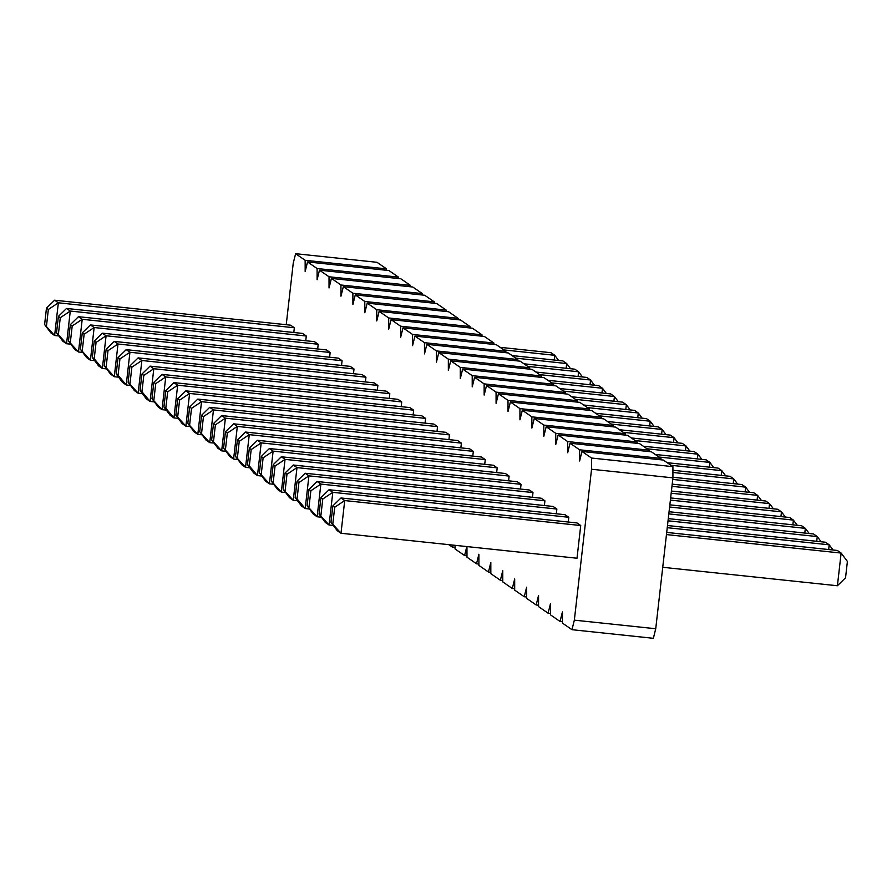 <?xml version="1.0" encoding="UTF-8"?>
<svg xmlns="http://www.w3.org/2000/svg" width="892" height="892" viewBox="0 0 892 892"><rect width="100%" height="100%" fill="white"/><g stroke="black" fill="none" stroke-linecap="round" stroke-linejoin="round"><path stroke-width="1.34" d="M466.962 546.584L466.973 557.188L476.518 563.777L478.892 554.222L478.904 565.428L488.448 572.017L490.823 562.462L490.834 573.668L500.379 580.257L502.753 570.702L502.765 581.907L512.309 588.497L514.684 578.941L514.695 590.147L524.251 596.737L526.626 587.181L526.637 598.387L536.181 604.977L538.556 595.421L538.567 606.627L548.112 613.217L550.487 603.661L550.498 614.867L560.042 621.456L562.417 611.901L562.428 623.107L571.973 629.696L574.348 620.141L591.541 469.248L591.53 458.042L581.985 451.452L579.61 461.008L579.599 449.802L570.055 443.212L567.68 452.768L567.669 441.562L558.124 434.973L555.749 444.528L555.738 433.322L546.194 426.733L543.808 436.288L543.808 425.083L534.252 418.493L531.877 428.048L531.866 416.843L522.322 410.253L519.947 419.809L519.936 408.603L510.391 402.013L508.016 411.569L508.005 400.363L498.461 393.773L496.086 403.329L496.075 392.123L486.53 385.534L484.155 395.089L484.144 383.883L474.6 377.294L472.225 386.849L472.214 375.643L462.658 369.054L460.283 378.609L460.272 367.404L450.728 360.814L448.353 370.37L448.341 359.164L438.797 352.574L436.422 362.13L436.411 350.924L426.867 344.334L424.492 353.89L424.481 342.684L414.936 336.094L412.561 345.65L412.55 334.444L403.006 327.855L400.631 337.41L400.62 326.204L391.075 319.615L388.689 329.17L388.689 317.965L379.133 311.375L376.758 320.93L376.747 309.725L367.203 303.135L364.828 312.691L364.817 301.485L355.272 294.895L352.897 304.451L352.886 293.245L343.342 286.655L340.967 296.211L340.956 285.005L331.411 278.416L329.037 287.971L329.025 276.765L319.481 270.176L317.106 279.731L317.095 268.525L307.539 261.936L305.164 271.491L305.153 260.286L295.609 253.696L293.234 263.251L286.232 324.71M571.973 629.696L653.357 638.304L655.731 628.748L672.925 477.856L672.914 466.65L663.369 460.06L581.985 451.452M660.983 459.804L660.983 458.41L651.428 451.82L570.055 443.212M649.042 451.564L649.042 450.17L639.497 443.58L558.124 434.973M637.111 443.324L637.111 441.93L627.567 435.341L546.194 426.733M625.181 435.084L625.181 433.69L615.636 427.101L534.252 418.493M613.25 426.844L613.25 425.451L603.706 418.861L522.322 410.253M601.319 418.604L601.319 417.211L591.775 410.621L510.391 402.013M589.389 410.365L589.389 408.971L579.833 402.381L498.461 393.773M577.458 402.125L577.447 400.731L567.903 394.141L486.53 385.534M565.517 393.885L565.517 392.491L555.972 385.901L474.6 377.294M553.586 385.645L553.586 384.251L544.042 377.662L462.658 369.054M541.656 377.405L541.656 376.011L532.111 369.422L450.728 360.814M529.725 369.165L529.725 367.772L520.181 361.182L438.797 352.574M517.795 360.925L517.795 359.532L508.25 352.942L426.867 344.334M505.864 352.686L505.864 351.292L496.309 344.702L414.936 336.094M493.923 344.446L493.923 343.052L484.378 336.462L403.006 327.855M481.992 336.206L481.992 334.812L472.448 328.223L391.075 319.615M470.062 327.966L470.062 326.572L460.517 319.983L379.133 311.375M458.131 319.726L458.131 318.332L448.587 311.743L367.203 303.135M446.201 311.486L446.201 310.093L436.656 303.503L355.272 294.895M434.27 303.247L434.27 301.853L424.715 295.263L343.342 286.655M422.34 295.007L422.329 293.613L412.784 287.023L331.411 278.416M410.398 286.767L410.398 285.373L400.854 278.783L319.481 270.176M398.468 278.527L398.468 277.133L388.923 270.544L307.539 261.936M386.537 270.287L386.537 268.893L376.993 262.304L295.609 253.696M448.843 544.666L452.657 547.298L453.192 545.123M455.031 545.324L455.043 548.948L464.587 555.538L466.817 546.573M460.863 447.851L461.398 443.123L457.641 440.537L221.64 415.572L213.511 423.544L215.396 424.837L225.397 418.17L221.64 415.572M448.932 439.611L449.468 434.883L445.71 432.297L209.709 407.332L201.581 415.304L199.719 431.65L205.985 440.035L209.743 442.633L213.467 409.93L209.709 407.332M437.002 431.371L437.537 426.644L433.78 424.057L197.779 399.092L189.65 407.064L191.524 408.358L201.536 401.69L197.779 399.092M401.199 406.652L401.735 401.924L397.977 399.337L161.987 374.372L153.848 382.345L155.732 383.638L165.745 376.97L161.987 374.372M413.665 410.164L177.675 385.21L173.918 382.612L409.907 407.577L413.665 410.164L413.13 414.892M425.06 423.131L425.607 418.404L421.849 415.817L185.848 390.852L177.72 398.824L179.593 400.118L189.606 393.45L185.848 390.852M497.201 467.843L261.2 442.889L257.442 440.291L493.443 465.256L497.201 467.843L496.654 472.57M484.724 464.331L485.259 459.603L481.502 457.016L245.512 432.051L237.383 440.024L235.521 456.37L241.788 464.754L245.545 467.352L249.269 434.649L245.512 432.051M472.793 456.091L473.329 451.363L469.571 448.776L233.581 423.812L225.442 431.784L227.326 433.077L237.339 426.409L233.581 423.812M520.527 489.05L521.062 484.323L517.304 481.736L281.303 456.771L273.175 464.732L271.313 481.089L277.579 489.474L281.337 492.072L285.061 459.369L281.303 456.771M508.585 480.81L509.131 476.083L505.374 473.496L269.373 448.531L261.245 456.503L263.118 457.797L273.13 451.129L269.373 448.531M293.814 332.493L294.349 327.765L290.591 325.179L54.59 300.214L46.462 308.186L44.6 324.532L50.866 332.917L54.624 335.515L58.348 302.812L54.59 300.214M305.744 340.733L306.279 336.005L302.522 333.418L66.521 308.454L58.393 316.426L60.277 317.719L70.278 311.052L66.521 308.454M317.675 348.973L318.21 344.245L314.452 341.658L78.451 316.693L70.323 324.666L68.461 341.012L74.727 349.396L78.485 351.994L82.22 319.291L78.451 316.693M329.605 357.213L330.14 352.485L326.383 349.898L90.393 324.933L82.265 332.906L84.138 334.199L94.151 327.531L90.393 324.933M377.338 390.172L377.873 385.444L374.116 382.858L138.115 357.893L129.987 365.865L128.125 382.211L134.391 390.596L138.149 393.194L141.873 360.491L138.115 357.893M365.943 377.204L129.942 352.251L126.185 349.653L362.185 374.618L365.943 377.204L365.408 381.932M342.082 360.725L106.081 335.771L102.324 333.173L338.313 358.138L342.082 360.725L341.536 365.452M353.466 373.692L354.012 368.965L350.255 366.378L114.254 341.413L106.126 349.385L104.264 365.731L110.53 374.116L114.287 376.714L118.012 344.011L114.254 341.413M389.804 393.684L153.803 368.731L150.046 366.133L386.046 391.097L389.804 393.684L389.269 398.412M580.725 525.522L344.725 500.568L341 533.26L330.977 522.288L337.243 530.673L341 533.26L577.001 558.225L580.725 525.522L576.968 522.935L340.967 497.97L332.839 505.931L334.712 507.236L344.725 500.568L340.967 497.97M568.249 522.01L568.795 517.282L565.026 514.695L329.037 489.73L320.908 497.691L322.781 498.996L332.794 492.328L329.037 489.73M544.923 500.802L308.933 475.849L305.164 473.251L541.165 498.215L544.923 500.802L544.388 505.53M556.318 513.77L556.853 509.042L553.096 506.455L317.106 481.49L308.966 489.452L310.851 490.756L320.864 484.088L317.106 481.49M532.457 497.29L532.992 492.562L529.235 489.976L293.234 465.011L285.106 472.972L286.99 474.276L296.991 467.609L293.234 465.011M386.537 268.893L305.153 260.286M398.468 277.133L317.095 268.525M410.398 285.373L329.025 276.765M422.329 293.613L340.956 285.005M434.27 301.853L352.886 293.245M446.201 310.093L364.817 301.485M458.131 318.332L376.747 309.725M470.062 326.572L388.689 317.965M481.992 334.812L400.62 326.204M493.923 343.052L412.55 334.444M505.864 351.292L424.481 342.684M517.795 359.532L436.411 350.924M529.725 367.772L448.341 359.164M541.656 376.011L460.272 367.404M455.043 547.554L452.657 547.298M553.586 384.251L472.214 375.643M466.973 555.794L464.587 555.538M565.517 392.491L484.144 383.883M478.904 564.034L476.518 563.777M577.447 400.731L496.075 392.123M490.834 572.274L488.448 572.017M589.389 408.971L508.005 400.363M502.765 580.514L500.379 580.257M601.319 417.211L519.936 408.603M514.695 588.753L512.309 588.497M613.25 425.451L531.866 416.843M526.626 596.993L524.251 596.737M625.181 433.69L543.808 425.083M538.567 605.233L536.181 604.977M637.111 441.93L555.738 433.322M550.498 613.473L548.112 613.217M649.042 450.17L567.669 441.562M562.428 621.713L560.042 621.456M660.983 458.41L579.599 449.802M655.731 628.748L574.348 620.141M672.914 466.65L591.53 458.042M672.925 477.856L591.541 469.248M721.271 475.391L721.806 470.664L670.929 465.278M725.687 475.849L721.806 470.664L718.049 468.066L667.171 462.692M709.341 467.152L709.876 462.424L706.118 459.826L655.241 454.452M713.756 467.609L709.876 462.424L658.998 457.038M697.41 458.912L697.945 454.184L647.068 448.799M701.826 459.369L697.945 454.184L694.188 451.586L643.31 446.212M661.608 434.192L662.154 429.465L611.265 424.079M666.023 434.66L662.154 429.465L658.396 426.867L607.508 421.492M673.538 442.432L674.084 437.704L623.207 432.319M677.965 442.889L674.084 437.704L670.327 435.106L619.449 429.732M685.48 450.672L686.015 445.944L635.137 440.559M689.895 451.129L686.015 445.944L682.257 443.346L631.38 437.972M757.074 500.111L757.609 495.383L671.955 486.33M761.489 500.568L757.609 495.383L753.851 492.785L672.2 484.155M745.132 491.871L745.679 487.143L741.921 484.546L672.925 477.253M749.559 492.328L745.679 487.143L672.746 479.428M733.202 483.631L733.748 478.904L672.914 472.47M737.617 484.088L733.748 478.904L729.979 476.306L672.914 470.274M780.935 516.591L781.47 511.863L777.712 509.265L670.628 497.948M785.35 517.048L781.47 511.863L670.383 500.111M769.004 508.351L769.54 503.623L671.174 493.22M773.42 508.808L769.54 503.623L765.782 501.025L671.42 491.046M554.222 360.033L554.757 355.306L551 352.708L500.122 347.334M558.637 360.502L554.757 355.306L503.88 349.92M566.152 368.273L566.688 363.546L515.81 358.16M570.568 368.742L566.688 363.546L562.93 360.948L512.053 355.573M578.083 376.513L578.618 371.786L574.861 369.188L523.983 363.813M582.498 376.982L578.618 371.786L527.741 366.4M590.013 384.753L590.56 380.025L539.671 374.64M594.44 385.221L590.56 380.025L586.802 377.428L535.914 372.053M637.747 417.712L638.282 412.985L634.524 410.387L583.647 405.013M642.162 418.181L638.282 412.985L587.404 407.599M625.816 409.473L626.351 404.745L575.474 399.36M630.231 409.941L626.351 404.745L622.594 402.147L571.716 396.773M601.955 392.993L602.49 388.265L551.613 382.88M606.37 393.461L602.49 388.265L598.733 385.667L547.855 380.293M613.886 401.233L614.421 396.505L610.663 393.907L559.786 388.533M618.301 401.701L614.421 396.505L563.543 391.12M649.677 425.952L650.212 421.225L599.335 415.839M654.092 426.421L650.212 421.225L646.455 418.627L595.577 413.252M662.734 567.29L837.41 585.754L841.134 553.062L666.458 534.587M837.41 585.754L845.538 577.793L847.4 561.447L841.134 553.062L837.376 550.464L666.703 532.424M828.668 549.55L829.203 544.822L667.238 527.696M833.083 550.007L829.203 544.822L825.446 542.225L667.495 525.522M804.796 533.07L805.331 528.343L668.81 513.904M809.211 533.528L805.331 528.343L801.573 525.745L669.056 511.729M816.726 541.31L817.273 536.583L668.03 520.805M821.153 541.767L817.273 536.583L813.515 533.985L668.275 518.631M792.865 524.831L793.401 520.103L669.602 507.013M797.281 525.288L793.401 520.103L789.643 517.505L669.847 504.839M461.398 443.123L225.397 418.17L221.673 450.873L217.916 448.275L211.649 439.89L213.511 423.544M225.977 451.319L221.673 450.873L211.649 439.89M214.035 443.079L209.743 442.633L199.719 431.65M449.468 434.883L213.467 409.93L203.465 416.597L201.581 415.304M437.537 426.644L201.536 401.69L197.812 434.393L194.055 431.795L187.788 423.41L189.65 407.064M202.105 434.839L197.812 434.393L187.788 423.41M401.735 401.924L165.745 376.97L162.021 409.673L158.252 407.075L151.986 398.691L153.848 382.345M166.313 410.119L162.021 409.673L151.986 398.691M178.244 418.359L173.951 417.913L177.675 385.21L167.663 391.878L165.789 390.584L173.918 382.612M167.663 391.878L165.8 408.224L173.951 417.913L170.194 415.315L163.927 406.93L165.789 390.584M425.607 418.404L189.606 393.45L185.882 426.153L182.124 423.555L175.858 415.17L177.72 398.824M190.174 426.599L185.882 426.153L175.858 415.17M261.769 476.038L257.476 475.592L261.2 442.889L251.187 449.557L249.314 448.263L257.442 440.291M251.187 449.557L249.325 465.903L257.476 475.592L253.718 472.994L247.452 464.609L249.314 448.263M249.838 467.798L245.545 467.352L235.521 456.37M485.259 459.603L249.269 434.649L239.257 441.317L237.383 440.024M473.329 451.363L237.339 426.409L233.604 459.112L229.846 456.514L223.58 448.13L225.442 431.784M237.908 459.558L233.604 459.112L223.58 448.13M285.63 492.518L281.337 492.072L271.313 481.089M521.062 484.323L285.061 459.369L275.059 466.037L273.175 464.732M509.131 476.083L273.13 451.129L269.406 483.832L265.649 481.234L259.382 472.849L261.245 456.503M273.699 484.278L269.406 483.832L259.382 472.849M58.917 335.961L54.624 335.515L44.6 324.532M294.349 327.765L58.348 302.812L48.346 309.479L46.462 308.186M306.279 336.005L70.278 311.052L66.554 343.755L62.797 341.157L56.531 332.772L58.393 316.426M70.847 344.2L66.554 343.755L56.531 332.772M82.789 352.44L78.485 351.994L68.461 341.012M318.21 344.245L82.22 319.291L72.207 325.959L70.323 324.666M330.14 352.485L94.151 327.531L90.426 360.234L86.669 357.636L80.391 349.251L82.265 332.906M94.719 360.68L90.426 360.234L80.391 349.251M142.441 393.64L138.149 393.194L128.125 382.211M377.873 385.444L141.873 360.491L131.871 367.158L129.987 365.865M130.511 385.4L126.218 384.954L129.942 352.251L119.941 358.918L118.056 357.625L126.185 349.653M119.941 358.918L118.067 375.264L126.218 384.954L122.46 382.356L116.194 373.971L118.056 357.625M106.65 368.92L102.357 368.474L106.081 335.771L96.068 342.439L94.195 341.145L102.324 333.173M96.068 342.439L94.206 358.785L102.357 368.474L98.599 365.876L92.333 357.491L94.195 341.145M118.58 377.16L114.287 376.714L104.264 365.731M354.012 368.965L118.012 344.011L107.999 350.679L106.126 349.385M154.383 401.879L150.079 401.433L153.803 368.731L143.802 375.398L141.917 374.105L150.046 366.133M143.802 375.398L141.94 391.744L150.079 401.433L146.321 398.835L140.055 390.451L141.917 374.105M568.795 517.282L332.794 492.328L329.07 525.02L325.312 522.433L319.046 514.048L320.908 497.691M333.363 525.477L329.07 525.02L319.046 514.048M309.502 508.998L305.198 508.552L308.933 475.849L298.92 482.516L297.036 481.212L305.164 473.251M298.92 482.516L297.058 498.862L305.198 508.552L301.44 505.954L295.174 497.569L297.036 481.212M556.853 509.042L320.864 484.088L317.139 516.78L313.382 514.193L307.104 505.809L308.966 489.452M321.432 517.237L317.139 516.78L307.104 505.809M532.992 492.562L296.991 467.609L293.267 500.312L289.51 497.714L283.243 489.329L285.106 472.972M297.56 500.758L293.267 500.312L283.243 489.329M213.534 441.183L215.396 424.837M201.603 432.943L203.465 416.597M189.661 424.703L191.524 408.358M153.87 399.984L155.732 383.638M165.8 408.224L163.927 406.93M177.731 416.464L179.593 400.118M249.325 465.903L247.452 464.609M237.395 457.663L239.257 441.317M225.464 449.423L227.326 433.077M273.186 482.382L275.059 466.037M261.256 474.143L263.118 457.797M46.484 325.825L48.346 309.479M58.415 334.065L60.277 317.719M70.345 342.305L72.207 325.959M82.276 350.545L84.138 334.199M130.009 383.504L131.871 367.158M118.067 375.264L116.194 373.971M94.206 358.785L92.333 357.491M106.137 367.025L107.999 350.679M141.94 391.744L140.055 390.451M330.977 522.288L332.839 505.931M332.85 523.582L334.712 507.236M320.919 515.342L322.781 498.996M297.058 498.862L295.174 497.569M308.989 507.102L310.851 490.756M285.128 490.622L286.99 474.276"/></g></svg>
